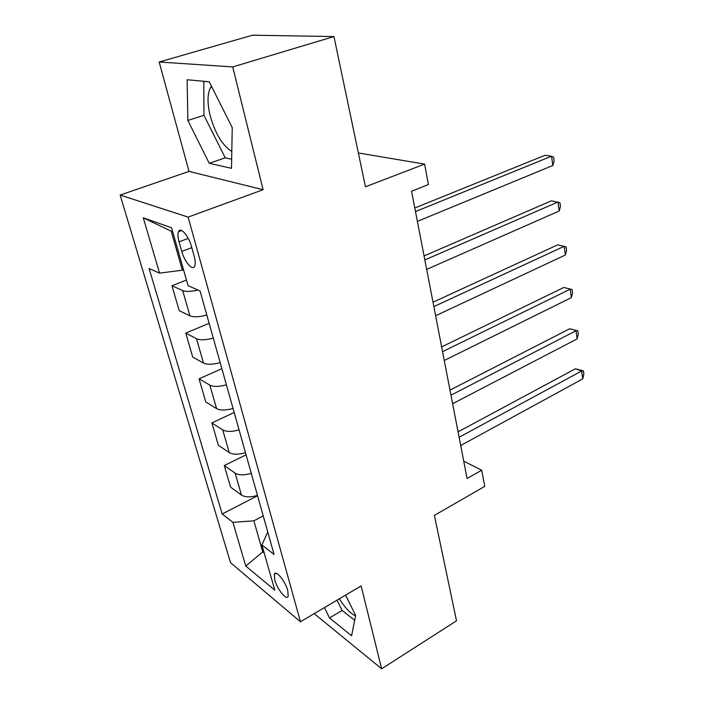 <?xml version="1.0" encoding="UTF-8"?>
<svg xmlns="http://www.w3.org/2000/svg" width="704" height="704" viewBox="0 0 704 704"><rect width="100%" height="100%" fill="white"/><g stroke="black" fill="none" stroke-linecap="round" stroke-linejoin="round"><path stroke-width="1.06" d="M287.778 590.603C285.331 581.117 275.695 569.492 274.349 574.27L274.789 580.008C277.218 589.336 286.757 600.987 288.182 596.226L287.778 590.603M231.801 151.404C222.658 145.763 215.503 134.05 210.338 116.257C207.178 103.444 207.249 93.878 210.54 87.56L211.482 86.258M120.146 195.061L230.534 562.681L300.458 621.764L188.118 217.105L120.146 195.061L189.006 171.398L263.102 189.71L232.716 66.915L159.174 62.005L189.006 171.398M159.174 62.005L252.516 35.2L333.951 36.555L365.464 186.78L424.6 164.111L358.371 152.97M314.186 613.65L381.638 668.8L456.509 620.822L434.386 515.381L484.739 486.385L481.712 470.202L463.725 461.164M232.716 66.915L333.951 36.555M424.6 164.111L428.419 184.571L411.567 191.233L467.069 478.482L481.712 470.202M179.054 241.85L181.773 251.434C184.58 261.994 192.799 271.383 194.735 266.077C195.562 263.956 195.378 260.674 194.19 256.23L191.462 246.462C188.637 235.699 180.347 226.38 178.464 231.695C177.61 233.904 177.804 237.292 179.054 241.85L188.25 238.401M172.691 231.757L171.239 231.229L182.354 270.178L159.562 273.143L149.107 268.55L222.174 513.999L257.567 495.748M159.562 273.143L143.282 217.8L171.556 227.753L188.056 285.666L200.042 290.937L274.041 554.4L261.914 544.949L274.789 590.154L245.758 566.042L232.901 522.35L222.174 513.999M263.102 189.71L188.118 217.105M381.638 668.8L361.126 585.922L300.458 621.764M263.736 551.346L262.742 551.883L264.22 553.054M183.515 269.729L182.354 270.178M263.226 515.882L253.871 520.819L262.742 551.883L245.758 566.042M198.035 290.057C191.048 291.658 185.926 291.834 182.679 290.594L171.97 285.754L186.446 280.034M257.479 495.422C250.448 497.42 245.098 497.297 241.437 495.044L230.56 487.142L224.286 465.555L246.074 454.81M245.485 452.707C238.313 454.705 232.901 454.67 229.24 452.593L218.381 445.28L211.886 422.937L234.186 412.482M233.059 408.47C225.746 410.467 220.264 410.52 216.603 408.637L205.779 401.958L199.047 378.822L221.874 368.667M220.176 362.613C212.722 364.61 207.17 364.76 203.509 363.079L192.72 357.095L185.75 333.124L209.132 323.294M206.818 315.058C199.214 317.046 193.591 317.31 189.939 315.85L179.194 310.605L171.97 285.754M213.294 338.105C205.762 340.094 200.165 340.305 196.513 338.738L185.75 333.124M226.415 384.833C219.032 386.83 213.514 386.936 209.854 385.15L199.047 378.822M239.078 429.898C231.836 431.895 226.389 431.904 222.728 429.924L211.886 422.937M251.293 473.396C244.191 475.394 238.806 475.314 235.145 473.15L224.286 465.555M232.901 522.35L253.871 520.819M267.749 532.004L261.914 544.949M171.239 231.229L143.282 217.8M187.854 120.446L209.255 163.31L231.484 168.326L232.241 127.626L209.246 81.805L187.141 79.737L187.854 120.446L203.958 115.306L225.236 157.828L231.651 159.183M324.43 607.596L329.534 617.962L351.595 635.756L355.634 615.437L345.585 595.1M339.346 598.787C344.969 607.71 350.363 613.422 355.538 615.912M203.808 81.294L203.958 115.306M225.236 157.828L209.255 163.31M337.04 600.151L342.118 610.438L354.675 620.268M342.118 610.438L329.534 617.962M415.501 211.57L551.531 156.209L552.834 165.493L417.393 221.382M414.806 207.997L544.958 155.302L551.531 156.209L553.608 157.221L554.118 160.926L552.834 165.493M424.838 259.926L557.955 202.004L559.214 210.989L426.668 269.394M424.072 255.93L551.443 200.807L559.962 202.778L560.454 206.351L559.214 210.989M433.858 306.592L564.168 246.321L565.382 255.006L435.626 315.726M433.013 302.201L557.718 244.842L566.104 246.849L566.588 250.316L565.382 255.006M442.561 351.648L570.178 289.212L571.358 297.625L444.268 360.474M441.646 346.896L563.798 287.478L572.062 289.52L572.528 292.873L571.358 297.625M563.798 287.478L572.062 289.52M450.974 395.182L576.004 330.748L577.148 338.897L452.628 403.709M449.997 390.095L569.686 328.777L577.826 330.854L578.283 334.101L577.148 338.897M569.686 328.777L577.826 330.854M459.105 437.263L581.645 370.99L582.754 378.893L460.698 445.509M458.066 431.86L575.388 368.799L581.645 370.99L583.414 370.902L583.854 374.062L582.754 378.893M575.388 368.799L583.414 370.902M189.939 315.85L182.679 290.594M203.509 363.079L196.513 338.738M216.603 408.637L209.854 385.15M229.24 452.593L222.728 429.924M241.437 495.044L235.145 473.15M191.778 247.623L181.773 251.434M276.074 573.311L274.349 574.27M211.922 87.138L210.54 87.56M181.641 230.516L178.464 231.695"/></g></svg>

